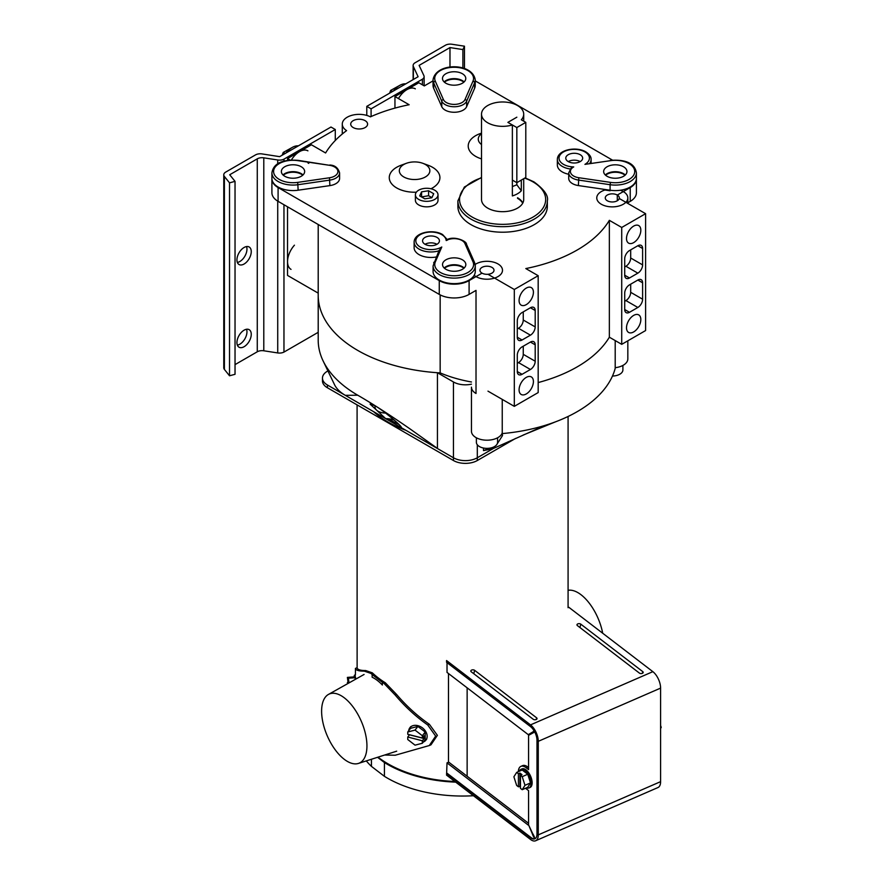 <?xml version="1.0" encoding="UTF-8"?>
<svg xmlns="http://www.w3.org/2000/svg" width="885" height="885" viewBox="0 0 885 885"><rect width="100%" height="100%" fill="white"/><g stroke="black" fill="none" stroke-linecap="round" stroke-linejoin="round"><path stroke-width="1.33" d="M515.612 438.407L477.314 460.521A16.881 9.746 180 0 1 453.441 460.521L327.406 387.752A16.881 9.746 180 0 1 322.461 380.86L322.461 378.105A16.881 9.746 0 0 0 327.406 384.997L327.406 387.752M453.441 460.521L453.441 457.766A16.881 9.746 0 0 0 477.314 457.766L493.83 448.219L477.314 457.766L477.314 460.521M471.451 381.988A105.492 60.91 180 0 1 440.166 372.895A135.029 77.957 180 0 1 318.202 295.291A135.029 77.957 0 0 0 357.75 350.427A135.029 77.957 0 0 0 437.433 372.718L453.441 381.966L453.441 457.766L327.406 384.997M327.981 370.881L327.406 371.213A16.881 9.746 0 0 0 322.461 378.105M476.373 437.787L476.373 442.257A10.598 6.118 0 0 0 479.482 446.582A10.598 6.118 0 0 0 491.031 447.91A10.598 6.118 0 0 0 497.58 442.257L497.58 437.787M612.475 376.025A10.598 6.118 0 0 0 622.896 369.908L622.896 365.428M610.584 160.661L584.93 164.367A15.189 8.773 0 0 0 584.963 151.943A15.189 8.773 0 0 0 563.48 151.943A15.189 8.773 0 0 0 563.48 164.344A15.189 8.773 0 0 0 573.723 166.911A11.14 6.427 0 0 0 573.668 176.038A11.14 6.427 0 0 0 578.801 177.719L610.517 182.387A19.415 11.206 0 0 0 634.722 171.546A19.415 11.206 0 0 0 610.584 160.661L584.93 164.367M568.723 172.874L568.723 178.383A12.832 7.401 0 0 0 572.473 183.615A12.832 7.401 0 0 0 578.381 185.562L610.097 190.22L610.097 184.711L578.381 180.042A12.832 7.401 180 0 1 572.473 178.106A12.832 7.401 180 0 1 568.723 172.874L571.146 168.05L573.723 166.911M607.077 176.281A11.649 6.726 180 0 1 603.658 171.524A11.649 6.726 180 0 1 610.849 165.318A11.649 6.726 180 0 1 623.538 166.778A11.649 6.726 180 0 1 626.956 171.524A11.649 6.726 180 0 1 619.765 177.741A11.649 6.726 180 0 1 607.077 176.281M605.307 174.976A11.649 6.726 180 0 1 623.538 173.67A11.649 6.726 180 0 1 625.308 174.976M580.195 154.698A8.441 4.868 0 0 0 570.991 153.647A8.441 4.868 0 0 0 565.78 158.149A8.441 4.868 0 0 0 568.258 161.59A8.441 4.868 0 0 0 577.451 162.652A8.441 4.868 0 0 0 582.662 158.149A8.441 4.868 0 0 0 580.195 154.698M580.195 161.59A8.441 4.868 0 0 0 568.258 161.59M570.217 168.991A16.881 9.746 180 0 1 562.285 166.413A16.881 9.746 180 0 1 557.351 159.521L557.351 165.041A16.881 9.746 0 0 0 562.285 171.933A16.881 9.746 0 0 0 568.723 174.245M610.097 190.22A21.096 12.18 0 0 0 636.403 178.416L636.403 172.907A21.096 12.18 180 0 1 610.097 184.711L610.517 182.387M433.716 262.967A1.693 1.339 23.5 0 1 435.354 261.827A19.415 11.206 0 0 0 440.453 272.48A19.415 11.206 0 0 0 463.784 274.295A19.415 11.206 0 0 0 472.988 261.783L464.913 243.475A11.14 6.427 0 0 0 457.025 238.861A11.14 6.427 0 0 0 446.184 240.543L447.478 240.1M462.412 259.803A11.649 6.726 0 0 0 449.724 258.343A11.649 6.726 0 0 0 442.533 264.56A11.649 6.726 0 0 0 445.94 269.305A11.649 6.726 0 0 0 458.64 270.766A11.649 6.726 0 0 0 465.831 264.56A11.649 6.726 0 0 0 462.412 259.803M464.183 268A11.649 6.726 0 0 0 462.412 266.695A11.649 6.726 0 0 0 444.181 268M436.969 237.39A8.441 4.868 0 0 0 427.776 236.339A8.441 4.868 0 0 0 422.565 240.842A8.441 4.868 0 0 0 425.032 244.282A8.441 4.868 0 0 0 434.236 245.344A8.441 4.868 0 0 0 439.436 240.842A8.441 4.868 0 0 0 436.969 237.39M436.969 244.282A8.441 4.868 0 0 0 425.032 244.282M438.883 250.831A16.881 9.746 180 0 1 419.07 249.105A16.881 9.746 180 0 1 414.125 242.213L414.125 247.723A16.881 9.746 0 0 0 419.07 254.614A16.881 9.746 0 0 0 436.205 256.993M433.086 265.931L433.086 271.441A21.096 12.18 0 0 0 439.259 280.058A21.096 12.18 0 0 0 462.258 282.702A21.096 12.18 0 0 0 475.278 271.441L475.278 265.931A21.096 12.18 180 0 1 462.258 277.182A21.096 12.18 180 0 1 439.259 274.549A21.096 12.18 180 0 1 433.086 265.931L439.137 250.245M446.184 240.543A15.189 8.773 0 0 0 441.748 234.636A15.189 8.773 0 0 0 420.264 234.636A15.189 8.773 0 0 0 420.264 247.037A15.189 8.773 0 0 0 441.781 247.015L439.004 250.798M301.243 166.745A11.649 6.726 0 0 0 288.543 165.285A11.649 6.726 0 0 0 281.364 171.502A11.649 6.726 0 0 0 284.771 176.259A11.649 6.726 0 0 0 297.46 177.719A11.649 6.726 0 0 0 304.65 171.502A11.649 6.726 0 0 0 301.243 166.745M303.002 174.942A11.649 6.726 0 0 0 301.243 173.637A11.649 6.726 0 0 0 283.001 174.942M271.905 172.885L271.905 178.394A21.096 12.18 0 0 0 278.089 187.012A21.096 12.18 0 0 0 298.134 190.209L329.884 185.618A12.832 7.401 0 0 0 339.597 178.427L339.597 172.918A12.832 7.401 180 0 1 329.884 180.097L298.134 184.7A21.096 12.18 180 0 1 278.089 181.491A21.096 12.18 180 0 1 271.905 172.885C273.697 161.347 286.441 159.466 298.046 160.351L297.802 160.639A19.415 11.206 0 0 0 276.131 165.96A19.415 11.206 0 0 0 279.284 179.423A19.415 11.206 0 0 0 297.725 182.376L329.474 177.774A11.14 6.427 0 0 0 337.904 171.557A11.14 6.427 0 0 0 329.519 165.307L297.802 160.639M308.743 163.36A158.658 91.609 0 0 0 308.743 163.382A21.096 12.18 0 0 0 307.925 162.884L308.743 163.36M445.896 83.234A11.649 6.726 180 0 1 442.489 78.477A11.649 6.726 180 0 1 449.68 72.26A11.649 6.726 180 0 1 462.368 73.721A11.649 6.726 180 0 1 465.776 78.477A11.649 6.726 180 0 1 458.585 84.683A11.649 6.726 180 0 1 445.896 83.234M444.126 81.918A11.649 6.726 180 0 1 462.368 80.612A11.649 6.726 180 0 1 464.138 81.918M466.638 106.654L466.638 101.144A12.832 7.401 180 0 1 457.622 106.488A12.832 7.401 180 0 1 445.122 104.585A12.832 7.401 180 0 1 441.77 101.178L433.683 82.858A21.096 12.18 180 0 1 433.03 79.849C435.752 62.315 472.667 62.503 475.234 79.849L475.234 85.369A21.096 12.18 0 0 1 474.603 88.323L466.638 106.654A12.832 7.401 180 0 1 457.622 111.997A12.832 7.401 180 0 1 445.122 110.094A12.832 7.401 180 0 1 441.77 106.687L441.77 101.178A1.693 1.339 -23.8 0 1 443.407 99.551A11.14 6.427 0 0 0 446.317 102.516A11.14 6.427 0 0 0 457.169 104.164A11.14 6.427 0 0 0 465.001 99.529L472.966 81.199A19.415 11.206 0 0 0 454.094 67.271A19.415 11.206 0 0 0 435.32 81.243L443.407 99.551M433.03 79.849L433.03 85.369A21.096 12.18 0 0 0 433.683 88.378L441.77 106.687M481.517 133.115L479.913 133.701A25.322 14.614 0 0 0 475.643 156.357A25.322 14.614 0 0 0 481.517 158.88M481.517 133.701A15.266 8.806 0 0 0 481.517 144.554M403.803 176.956A15.266 8.806 0 0 0 425.386 176.956A15.266 8.806 0 0 0 425.386 164.499A15.266 8.806 0 0 0 422.809 163.305A15.266 8.806 0 0 0 406.381 163.305A15.266 8.806 0 0 0 403.803 176.956M406.381 163.305L400.96 165.296A25.322 14.614 0 0 0 396.69 187.952A25.322 14.614 0 0 0 416.337 192.2M430.973 188.759A25.322 14.614 0 0 0 432.499 167.276A25.322 14.614 0 0 0 428.229 165.296L422.809 163.305M470.986 224.646A44.726 25.82 0 0 0 519.727 230.244A44.726 25.82 0 0 0 547.339 206.382L547.339 200.873A44.726 25.82 180 0 1 519.727 224.724A44.726 25.82 180 0 1 470.986 219.126A44.726 25.82 180 0 1 457.888 200.873L457.888 206.382A44.726 25.82 0 0 0 470.986 224.646M512.371 180.086L516.84 182.675L525.801 177.498L525.801 122.373L521.32 119.785A21.096 12.18 0 0 0 523.71 114.154A21.096 12.18 0 0 0 517.537 105.547A21.096 12.18 0 0 0 494.538 102.903A21.096 12.18 0 0 0 481.517 114.154L481.517 199.49A21.096 12.18 0 0 0 487.69 208.108A21.096 12.18 0 0 0 510.689 210.752A21.096 12.18 0 0 0 523.71 199.49L523.71 178.704M522.847 202.942A21.096 12.18 0 0 0 517.537 197.764M525.801 122.373L516.84 127.54L516.84 184.788L521.32 190.762L521.32 180.086M481.517 114.154A21.096 12.18 0 0 0 487.69 122.772A21.096 12.18 0 0 0 512.371 124.962L507.89 122.373L516.84 117.196L507.89 122.373L516.84 127.54M526.509 787.827A10.122 4.978 -113.5 0 0 529.009 787.938L530.082 787.462A10.122 4.978 -113.5 0 0 532.139 782.849A10.122 4.978 -113.5 0 0 528.544 772.561A10.122 4.978 -113.5 0 0 522.006 768.888L520.922 769.364A10.122 4.978 -113.5 0 0 519.296 771.266M525.513 788.258A12.877 6.328 -113.5 0 0 526.044 788.69L528.577 790.637L528.577 824.92L532.527 833.305C535.856 838.847 534.418 839.699 532.206 833.493L528.599 824.953M528.256 825.108L447.025 762.87L446.56 775.127L530.513 839.456A12.877 6.328 66.5 0 0 535.657 840.75L657.986 787.528A12.877 6.328 66.5 0 0 660.597 781.654L660.597 688.11A12.877 6.328 -113.5 0 0 652.853 671.66L568.889 607.331M577.396 625.595L639.401 673.098A2.113 1.217 0 0 0 641.559 673.551A2.113 1.217 0 0 0 643.163 672.6A2.113 1.217 0 0 0 642.775 671.638L580.77 624.135A2.113 1.217 180 0 0 578.226 623.748A2.113 1.217 180 0 0 577.009 625.098A2.113 1.217 180 0 0 577.396 625.595M446.56 773.401L530.513 837.73A10.764 5.288 66.5 0 0 534.817 838.814A10.764 5.288 66.5 0 0 536.996 833.902L536.996 740.358A10.764 5.288 -113.5 0 0 530.513 726.607L446.56 662.279L446.56 660.553L530.513 724.881L652.853 671.66M474.614 670.31L536.62 717.823A2.113 1.217 180 0 1 537.007 718.786A2.113 1.217 180 0 1 535.414 719.737A2.113 1.217 180 0 1 533.246 719.284L471.24 671.781A2.113 1.217 0 0 1 470.853 671.272A2.113 1.217 0 0 1 472.07 669.934A2.113 1.217 0 0 1 474.614 670.31L473.807 673.739M535.038 838.703A10.764 5.288 66.5 0 1 530.989 837.531L447.025 773.202M534.628 731.762L532.527 732.99C535.193 731.132 535.082 730.91 532.206 732.315L528.256 734.65L447.025 672.412L447.025 662.644M534.241 731.065L533.456 731.242M534.241 732.26L528.577 735.324L528.577 769.607L526.044 767.671A12.877 6.328 -113.5 0 0 520.911 766.377A12.877 6.328 -113.5 0 0 518.311 771.698M532.527 833.305C535.856 838.847 534.418 839.699 532.206 833.493L532.549 833.338M447.025 762.87L448.706 762.129L528.577 823.327M526.044 767.671L527.726 766.93A12.877 6.328 -113.5 0 0 522.592 765.636L520.911 766.377M527.726 766.93L528.577 767.583M534.263 731.098L528.256 734.65M532.206 732.315L533.898 731.585M535.657 840.75A12.877 6.328 66.5 0 0 538.268 834.876L538.268 741.331A12.877 6.328 -113.5 0 0 530.513 724.881M467.136 687.822L467.136 776.245M448.474 673.529L448.474 762.228M522.216 776.665L520.457 775.315L520.457 788.347L522.216 789.697L524.982 785.305L522.216 776.665L527.737 774.253L522.194 770.005L516.663 772.406L513.886 776.798L516.663 785.449L518.422 786.798L520.457 786.488M524.982 785.305L530.513 782.904L527.737 774.253M520.457 775.315L522.006 774.64L519.971 773.081L518.422 773.755L516.663 772.406M522.216 789.697L527.737 787.296L530.513 782.904M519.971 773.081L519.971 786.123M518.422 773.755L518.422 786.798M529.009 787.938A10.122 4.978 -113.5 0 0 531.055 783.313A10.122 4.978 -113.5 0 0 527.471 773.025A10.122 4.978 -113.5 0 0 520.922 769.364M373.57 411.647A105.492 60.91 0 0 0 378.337 415.618A105.492 60.91 0 0 0 405.972 430.353M378.006 757.151A105.492 60.91 0 0 0 378.337 757.405A105.492 60.91 0 0 0 454.868 781.499M473.442 795.726A106.543 61.519 0 0 1 384.422 776.333L371.446 766.388L371.446 759.253M366.313 760.901A106.543 61.519 0 0 0 371.446 766.388M388.438 418.793A101.277 58.465 0 0 0 398.892 424.424M384.422 776.333L384.422 762.549L377.552 757.294M384.422 762.549A106.543 61.519 0 0 0 455.709 782.141M568.082 590.306A37.657 18.508 66.5 0 1 602.696 633.24M321.609 711.197A37.657 18.508 66.5 0 1 328.435 694.437A37.657 18.508 66.5 0 1 353.071 706.949A37.657 18.508 66.5 0 1 366.943 745.922A37.657 18.508 66.5 0 1 358.447 763.423A37.657 18.508 66.5 0 1 334.464 748.765A37.657 18.508 66.5 0 1 321.609 711.197M355.405 675.056L355.471 668.562C355.991 670.299 358.945 671.162 364.31 671.151L370.97 673.43L372.32 672.832A105.492 60.91 0 0 0 385.329 682.789L383.968 683.375L395.208 695.068C404.998 706.639 415.839 716.618 427.732 724.981L435.663 736.088L429.313 745.535L395.208 755.237L384.643 755.027M385.329 682.789L396.591 694.471C406.458 706.053 417.377 715.987 429.358 724.273L437.389 735.335L430.973 744.816L429.313 745.535M364.31 671.151L365.704 670.553L372.32 672.832M365.704 670.553C360.361 670.542 357.496 669.646 357.12 667.843L357.086 404.887M370.97 673.43A107.185 61.884 0 0 0 372.142 674.514L372.142 677.202A41.352 20.322 66.5 0 1 382.375 685.012L382.375 682.357A107.185 61.884 0 0 0 383.968 683.375M372.142 674.514L382.375 682.357M348.203 683.364L347.385 677.401L354.332 676.881L355.56 679.237M347.385 677.401L348.424 678.209L355.372 677.689M347.385 683.817L348.004 682.49M348.424 678.209L349.011 682.91M347.639 683.674L347.385 682.534M354.133 676.892A10.122 1.073 85.7 0 1 354.608 675.111A10.122 1.073 85.7 0 1 355.77 679.116M407.753 731.995L410.596 728.3L417.897 726.408L415.043 730.103L407.753 731.995L407.753 734.273L422.344 738.013L424.059 735.789L424.059 738.544L409.467 734.804L407.753 737.028L407.753 739.517L415.043 745.159L422.344 743.267L422.344 740.767L424.059 738.544M422.344 738.013L422.344 735.734L425.187 732.039L417.897 726.408M422.344 743.267L425.187 739.572L425.187 732.039M422.344 735.734L415.043 730.103M422.344 740.767L407.753 737.028M423.284 742.039A10.122 7.556 -142.4 0 0 425.917 740.114A10.122 7.556 -142.4 0 0 427.145 736.309A10.122 7.556 -142.4 0 0 420.275 726.552A10.122 7.556 -142.4 0 0 409.866 727.758A10.122 7.556 -142.4 0 0 408.682 730.789M660.597 725.457L661.228 727.437L660.597 728.443M661.228 727.437L660.597 727.713M375.019 405.806L375.019 406.934A10.598 6.118 0 0 0 378.116 411.259A10.598 6.118 0 0 0 385.594 413.052M271.916 178.67A21.096 12.18 0 0 0 271.905 178.947A21.096 12.18 0 0 0 278.089 187.554L439.259 280.611A21.096 12.18 0 0 0 469.094 280.611L482.026 273.144A7.036 4.06 180 0 1 482.004 273.133A7.036 4.06 180 0 1 480.411 271.706A1.261 0.73 0 0 1 480.168 271.286A7.036 4.06 180 0 1 479.947 270.257A7.036 4.06 180 0 1 484.283 266.507A7.036 4.06 180 0 1 491.949 267.392A7.036 4.06 180 0 1 494.007 270.257A7.036 4.06 180 0 1 489.67 274.007A7.036 4.06 180 0 1 482.004 273.133A7.036 4.06 180 0 1 479.947 270.257A7.036 4.06 180 0 1 484.283 266.507A7.036 4.06 180 0 1 491.949 267.392A7.036 4.06 180 0 1 494.007 270.257A7.036 4.06 180 0 1 487.978 274.284L514.307 289.483L514.307 406.359L487.978 391.148M474.172 275.335A15.532 8.961 0 0 0 475.997 276.596A15.532 8.961 0 0 0 492.923 278.543A15.532 8.961 0 0 0 502.503 270.257A15.532 8.961 0 0 0 497.956 263.918A15.532 8.961 0 0 0 475.145 264.46M469.094 280.611L469.094 294.395L476.019 290.391L476.019 393.482A15.532 8.961 180 0 1 471.451 387.132L471.451 431.227A15.532 8.961 0 0 0 475.997 437.577A15.532 8.961 0 0 0 491.551 439.801A15.532 8.961 0 0 0 502.237 432.898M645.596 213.683L621.724 227.467L621.724 344.342L645.596 330.559L645.596 213.683L619.257 198.483A7.036 4.06 180 0 1 614.522 201.758A7.036 4.06 180 0 1 607.32 200.784A7.036 4.06 180 0 1 605.263 197.908A7.036 4.06 180 0 1 609.61 194.158A7.036 4.06 180 0 1 617.276 195.032A7.036 4.06 180 0 1 619.334 197.908A7.036 4.06 180 0 1 614.986 201.658A7.036 4.06 180 0 1 607.32 200.784A7.036 4.06 180 0 1 605.263 197.908A7.036 4.06 180 0 1 609.61 194.158A7.036 4.06 180 0 1 617.276 195.032L617.299 200.762M606.225 189.655A15.532 8.961 0 0 0 596.767 197.908A15.532 8.961 0 0 0 601.313 204.247A15.532 8.961 0 0 0 618.239 206.194A15.532 8.961 0 0 0 627.83 197.908A15.532 8.961 0 0 0 623.283 191.569A15.532 8.961 0 0 0 620.363 190.242M615.197 367.684A15.532 8.961 0 0 0 627.83 358.879L627.83 340.813M365.118 120.659A8.441 4.868 0 0 0 355.925 119.608A8.441 4.868 0 0 0 350.714 124.11A8.441 4.868 0 0 0 353.181 127.551A8.441 4.868 0 0 0 362.385 128.613A8.441 4.868 0 0 0 367.596 124.11A8.441 4.868 0 0 0 365.118 120.659M617.276 195.032A7.036 4.06 180 0 1 617.299 195.054L630.231 187.587A21.096 12.18 0 0 0 636.403 178.969A21.096 12.18 0 0 0 636.403 178.693M626.503 327.804A10.122 5.852 120 0 0 628.604 332.439A10.122 5.852 120 0 0 636.403 329.729A10.122 5.852 120 0 0 640.828 319.529A10.122 5.852 120 0 0 638.727 314.894A10.122 5.852 120 0 0 630.928 317.604A10.122 5.852 120 0 0 626.503 327.804M626.503 238.496A10.122 5.852 120 0 0 628.604 243.132A10.122 5.852 120 0 0 636.403 240.421A10.122 5.852 120 0 0 640.828 230.222A10.122 5.852 120 0 0 638.727 225.586A10.122 5.852 120 0 0 630.928 228.308A10.122 5.852 120 0 0 626.503 238.496M519.086 389.82A10.122 5.852 120 0 0 521.177 394.456A10.122 5.852 120 0 0 528.987 391.745A10.122 5.852 120 0 0 533.412 381.546A10.122 5.852 120 0 0 531.31 376.91A10.122 5.852 120 0 0 523.5 379.621A10.122 5.852 120 0 0 519.086 389.82M519.086 300.513A10.122 5.852 120 0 0 521.177 305.148A10.122 5.852 120 0 0 528.987 302.438A10.122 5.852 120 0 0 533.412 292.238A10.122 5.852 120 0 0 531.31 287.603A10.122 5.852 120 0 0 523.5 290.324A10.122 5.852 120 0 0 519.086 300.513M522.703 203.218A21.096 12.18 0 0 0 517.537 198.317M444.436 82.194A11.649 6.726 180 0 1 462.368 81.166A11.649 6.726 180 0 1 463.828 82.194M302.703 175.219A11.649 6.726 0 0 0 301.243 174.19A11.649 6.726 0 0 0 283.3 175.219M605.606 175.252A11.649 6.726 180 0 1 623.538 174.212A11.649 6.726 180 0 1 625.009 175.252M463.884 268.277A11.649 6.726 0 0 0 462.412 267.248A11.649 6.726 0 0 0 444.48 268.277M621.724 344.342L609.356 337.196A135.029 77.957 0 0 1 538.18 382.563A135.029 77.957 0 0 0 609.356 337.196L609.356 220.332A135.029 77.957 0 0 1 525.812 268.564L538.18 275.7L514.307 289.483M538.18 275.7L538.18 392.575L514.307 406.359M318.202 293.134L287.536 275.434L287.536 206.791M636.403 178.969L636.403 192.753A21.096 12.18 180 0 1 630.231 201.371L627.83 202.754M605.661 189.799A21.096 12.18 0 0 0 610.097 190.773L604.931 190.021A15.532 8.961 0 0 1 605.661 189.799M612.497 160.13L475.234 80.878M290.203 160.096L287.536 158.559L311.409 144.775L325.603 152.972A135.029 77.957 0 0 1 346.588 130.615A16.881 9.746 0 0 1 342.274 124.11A16.881 9.746 0 0 1 352.274 115.205A16.881 9.746 0 0 1 370.417 116.853A135.029 77.957 0 0 1 409.147 104.74L394.953 96.542L418.826 82.759L424.291 85.922L433.03 80.878M621.724 227.467L609.356 220.332M469.094 294.395A21.096 12.18 180 0 1 439.259 294.395L278.089 201.338A21.096 12.18 180 0 1 271.905 192.731L271.905 178.947M522.073 374.311A6.748 3.894 -60 0 1 518.687 374.643A6.748 3.894 -60 0 1 517.294 371.556L522.073 374.311L530.425 369.488L518.488 362.596A6.748 3.894 120 0 0 523.256 354.332L523.256 346.201M530.425 342.064A6.748 3.894 -60 0 1 533.799 341.732A6.748 3.894 -60 0 1 535.193 344.818L530.425 342.064L522.073 346.887A6.748 3.894 -60 0 0 517.294 355.162L517.294 371.556M523.256 354.332L535.193 361.224L535.193 344.818M535.193 361.224A6.748 3.894 -60 0 1 530.425 369.488M530.425 307.748A6.748 3.894 -60 0 1 533.799 307.416A6.748 3.894 -60 0 1 535.193 310.502L530.425 307.748L522.073 312.571A6.748 3.894 -60 0 0 517.294 320.835L517.294 337.24L522.073 339.995L530.425 335.172L518.488 328.28A6.748 3.894 120 0 0 523.256 320.016L523.256 311.885M523.256 320.016L535.193 326.908L535.193 310.502M535.193 326.908A6.748 3.894 -60 0 1 530.425 335.172M522.073 339.995A6.748 3.894 -60 0 1 518.687 340.327A6.748 3.894 -60 0 1 517.294 337.24M637.842 280.047A6.748 3.894 -60 0 1 641.216 279.715A6.748 3.894 -60 0 1 642.61 282.802L637.842 280.047L629.489 284.87A6.748 3.894 -60 0 0 624.71 293.134L624.71 309.54L629.489 312.294L637.842 307.471L625.905 300.579A6.748 3.894 120 0 0 630.684 292.315L630.684 284.185M630.684 292.315L642.61 299.207L642.61 282.802M642.61 299.207A6.748 3.894 -60 0 1 637.842 307.471M629.489 312.294A6.748 3.894 -60 0 1 626.115 312.626A6.748 3.894 -60 0 1 624.71 309.54M637.842 245.731A6.748 3.894 -60 0 1 641.216 245.399A6.748 3.894 -60 0 1 642.61 248.486L637.842 245.731L629.489 250.555A6.748 3.894 -60 0 0 624.71 258.818L624.71 275.224L629.489 277.978L637.842 273.155L625.905 266.263A6.748 3.894 120 0 0 630.684 258L630.684 249.869M630.684 258L642.61 264.892L642.61 248.486M642.61 264.892A6.748 3.894 -60 0 1 637.842 273.155M629.489 277.978A6.748 3.894 -60 0 1 626.115 278.31A6.748 3.894 -60 0 1 624.71 275.224M394.953 96.542L394.953 108.103M287.536 158.559L287.536 160.417M517.294 328.977L518.488 328.28M624.71 266.949L625.905 266.263M517.294 363.292L518.488 362.596M624.71 301.276L625.905 300.579M440.166 294.882L440.166 372.895M291.032 269.372A16.881 9.746 -60 0 1 287.536 261.65A16.881 9.746 -60 0 1 294.44 245.178A16.881 9.746 -60 0 0 287.536 261.65A16.881 9.746 -60 0 0 291.032 269.372M246.528 329.253A10.122 5.852 -60 0 1 246.959 331.831A10.122 5.852 -60 0 1 237.357 345.139M251.251 334.309A10.122 5.852 -60 0 1 246.838 344.497A10.122 5.852 -60 0 1 239.027 347.208A10.122 5.852 -60 0 1 236.937 342.572A10.122 5.852 -60 0 1 241.351 332.384A10.122 5.852 -60 0 1 249.161 329.674A10.122 5.852 -60 0 1 251.251 334.309M246.528 246.572A10.122 5.852 -60 0 1 246.959 249.139A10.122 5.852 -60 0 1 237.357 262.447M251.251 251.617A10.122 5.852 -60 0 1 246.838 261.805A10.122 5.852 -60 0 1 239.027 264.515A10.122 5.852 -60 0 1 236.937 259.88A10.122 5.852 -60 0 1 241.351 249.692A10.122 5.852 -60 0 1 249.161 246.981A10.122 5.852 -60 0 1 251.251 251.617M371.092 108.833L422.41 79.207A6.748 3.894 0 0 0 424.114 76.619A6.748 3.894 0 0 0 423.882 75.601L419.125 65.39L449.978 47.58L462.888 49.571L464.459 46.186L451.914 44.25A6.748 3.894 0 0 0 445.398 45.257L415.109 62.746A6.748 3.894 0 0 0 413.129 65.501A6.748 3.894 0 0 0 413.361 66.519L418.107 76.73L366.788 106.355L371.092 108.833L371.092 116.554M229.525 375.782L229.525 182.841L235.034 181.359L235.034 374.3L229.525 375.782L224.403 369.421A6.748 3.894 180 0 1 223.772 367.773L223.772 174.832A6.748 3.894 0 0 0 224.403 176.48L224.403 369.421M235.034 181.359L229.713 174.754L257.269 158.835A6.748 3.894 180 0 1 263.796 157.829L263.796 350.781L277.724 352.938A6.748 3.894 180 0 0 283.963 352.086L318.202 332.317M263.796 350.781A6.748 3.894 0 0 0 257.269 351.787L257.269 158.835M235.034 364.62L257.269 351.787M449.978 67.205L449.978 47.58M462.888 68.101L462.888 49.571M464.459 46.186L464.459 68.576M223.772 174.832A6.748 3.894 0 0 1 225.741 172.077L255.455 154.93A6.748 3.894 0 0 1 261.982 153.913L279.66 156.656L330.979 127.031L335.282 129.509L283.963 159.145A6.748 3.894 0 0 1 277.724 159.986L263.796 157.829M229.525 182.841L224.403 176.48M335.282 140.483L335.282 129.509M366.788 115.415L366.788 106.355M291.364 160.019A16.881 9.746 -60 0 1 307.914 150.837A16.881 9.746 -60 0 0 291.364 160.019M398.449 98.567A16.881 9.746 -60 0 1 415.33 88.821A16.881 9.746 -60 0 0 398.449 98.567M283.963 352.086L283.963 204.734M283.963 161.203L283.963 159.145M422.41 84.827L422.41 79.207M389.566 93.202L390.65 90.414L392.52 91.498M390.65 90.414L399.445 85.546M282.149 155.218L283.233 152.43L285.103 153.514M283.233 152.43L292.028 147.563M286.065 152.961A16.881 9.746 -60 0 1 298.322 145.881M393.482 90.945A16.881 9.746 -60 0 1 405.739 83.865M521.32 190.762A21.096 12.18 180 0 1 512.371 195.928L512.371 124.962M512.371 186.58L516.84 184.788M401.137 427.532A15.532 8.961 180 0 1 401.137 427.566C403.892 427.521 381.192 408.682 374.632 405.584L370.085 404.102L385.683 418.638A15.532 8.961 180 0 1 394.456 420.231M437.433 372.718L437.433 448.418L410.109 428.971C390.152 415.12 372.707 403.87 357.75 395.219A135.029 77.957 0 0 1 323.346 361.401L334.32 384.256A42.192 24.36 0 0 0 345.305 395.329L385.683 418.638M318.202 224.502L318.202 340.083A135.029 77.957 0 0 0 323.346 361.401M502.237 399.389L502.237 433.595C517.283 432.245 531.542 429.513 545.005 425.408L492.646 448.795L483.487 450.598L489.969 448.131M497.215 443.861L502.503 435.575L502.237 433.595M453.441 381.966A16.881 9.746 0 0 0 471.451 384.167M401.137 427.566L453.441 457.766A16.881 9.746 0 0 0 477.314 457.766L477.314 444.768M545.005 425.408A135.029 77.957 0 0 0 555.703 421.758A135.029 77.957 0 0 0 601.015 393.073A135.029 77.957 0 0 0 615.197 368.381L615.197 340.57M483.487 450.598L483.487 448.042M437.433 448.418L410.109 428.971M345.305 395.329L357.75 395.219M418.705 199.424A11.306 6.527 0 0 0 431.028 200.84A11.306 6.527 0 0 0 438.009 194.811A11.306 6.527 0 0 0 434.701 190.186A11.306 6.527 0 0 0 422.377 188.77A11.306 6.527 0 0 0 415.397 194.811A11.306 6.527 0 0 0 418.705 199.424M415.397 194.811L415.397 200.32A11.306 6.527 0 0 0 418.705 204.933A11.306 6.527 0 0 0 431.028 206.349A11.306 6.527 0 0 0 438.009 200.32L438.009 194.811M428.583 190.762L421.581 191.846L419.7 195.895L424.833 198.848L431.836 197.764L433.705 193.726L428.583 190.762L428.583 195.729L421.514 196.935M421.581 191.846L421.581 196.813M431.891 197.632L428.583 195.729M591.103 163.15L591.103 159.521A16.881 9.746 180 0 1 589.753 163.349M578.381 185.562L578.801 177.719M464.913 243.475A1.693 1.339 -23.8 0 1 466.45 244.171L474.537 262.48A1.693 1.339 156.2 0 1 474.625 262.922A21.096 12.18 180 0 1 475.278 265.931L474.537 262.48A1.693 1.339 156.2 0 0 472.988 261.783M441.781 247.015L435.354 261.827M329.884 185.618L329.474 177.774M298.134 190.209L297.725 182.376M329.519 165.307L298.046 160.351M433.683 88.378L433.683 82.858A1.693 1.339 -23.8 0 1 435.32 81.243M475.234 79.849A21.096 12.18 180 0 1 474.603 82.814L466.638 101.144A1.693 1.339 23.5 0 0 465.001 99.529M474.603 88.323L474.603 82.814A1.693 1.339 23.5 0 0 472.966 81.199M481.517 177.83A43.044 24.846 0 0 0 472.181 217.068A43.044 24.846 0 0 0 533.047 217.068A43.044 24.846 0 0 0 533.047 181.923A43.044 24.846 0 0 0 524.672 178.15M538.268 834.876L660.597 781.654M538.268 741.331L660.597 688.11M579.963 627.565L580.77 624.135M642.377 673.33L642.775 671.638M536.221 719.516L536.62 717.823M395.208 695.068L396.591 694.471M427.732 724.981L429.358 724.273M355.471 668.562L357.12 667.843M630.231 187.587L630.231 201.371M439.259 280.611L439.259 294.395M278.089 187.554L278.089 201.338M413.361 66.519L413.361 79.473M277.724 352.938L277.724 201.127M277.724 163.924L277.724 159.986M591.103 159.521C591.291 156.877 589.532 154.322 585.815 151.866C576.29 146.091 557.34 149.654 557.351 159.521M636.403 172.907C634.611 161.402 621.934 159.51 610.351 160.362M414.125 242.213C414.114 232.346 433.064 228.773 442.588 234.547L447.434 239.78M466.45 244.171C466.959 241.362 454.558 235.554 447.069 239.614M339.597 172.918C338.136 167.84 334.862 165.207 329.762 165.019M547.339 200.873C548.645 195.74 544.164 189.39 533.887 181.834L525.115 177.896M481.517 177.442L464.359 187.034L457.888 200.873M568.082 416.47L568.082 607.685M328.435 694.437L364.089 674.458M358.447 763.423L396.69 751.166M355.416 668.429L357.086 667.699M409.866 727.758L410.728 726.64M425.917 740.114L426.769 738.997M627.83 197.908L627.83 203.428M342.274 124.11L342.274 134M424.114 85.812L424.114 76.619M413.129 65.501L413.129 79.606M523.71 114.154L523.71 121.168M555.703 421.758L523.179 435.055"/></g></svg>
